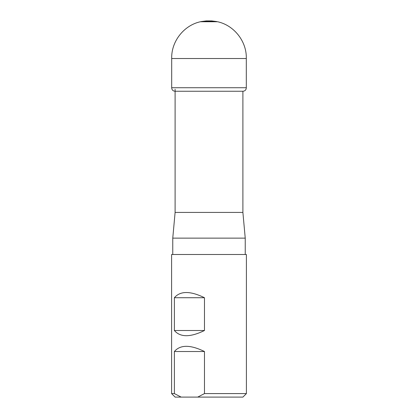 <?xml version="1.0" encoding="UTF-8"?>
<svg xmlns="http://www.w3.org/2000/svg" width="418" height="418" viewBox="0 0 418 418"><rect width="100%" height="100%" fill="white"/><g stroke="black" fill="none" stroke-linecap="round" stroke-linejoin="round"><path stroke-width="0.63" d="M175.105 89.306L175.105 212.422L242.895 212.422L242.895 91.249M242.895 212.422L245.235 238.14L172.765 238.14L172.765 254.499M174.379 393.594L181.156 397.1L175.105 397.1L171.599 393.594L174.379 393.594L174.379 351.517L204.47 351.517C190.31 344.594 180.278 344.594 174.379 351.517M181.156 397.1L242.895 397.1L246.401 393.594L204.47 393.594L204.47 351.517M197.693 397.1L204.47 393.594M174.379 330.507C180.278 337.43 190.31 337.43 204.47 330.507L204.47 297.72C190.31 290.797 180.278 290.797 174.379 297.72L174.379 330.507L204.47 330.507M246.401 393.594L246.401 254.499L171.599 254.499L171.599 393.594M174.379 297.72L204.47 297.72M216.754 21.558L211.686 20.905L216.754 21.558L201.246 21.558L206.314 20.905L211.555 20.905M171.694 58.52L246.306 58.52C246.829 41.534 234.205 25.362 217.6 21.741L200.4 21.741C183.795 25.362 171.171 41.534 171.694 58.52L171.688 87.728L246.312 87.728L246.306 58.52M175.105 212.422L172.765 238.14M245.235 238.14L245.235 254.499M211.461 20.91L206.403 20.9M201.246 21.558L200.4 21.741M246.312 87.728C246.176 89.849 245.073 91.025 243.01 91.249L174.99 91.249C172.927 91.025 171.824 89.849 171.688 87.728"/></g></svg>
